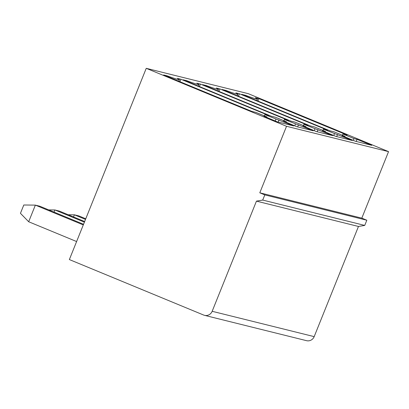 <?xml version="1.0" encoding="UTF-8"?>
<svg xmlns="http://www.w3.org/2000/svg" width="409" height="409" viewBox="0 0 409 409"><rect width="100%" height="100%" fill="white"/><g stroke="black" fill="none" stroke-linecap="round" stroke-linejoin="round"><path stroke-width="0.61" d="M69.366 259.562L203.646 315.048A6.723 6.503 103.9 0 0 204.531 315.339L306.546 340.677A6.723 6.503 103.9 0 0 314.178 336.633L358.468 226.463L364.731 225.415L366.822 220.221L361.812 218.15L388.55 151.632L248.258 93.661L146.243 68.323L69.366 259.562M325.354 131.979L325.538 131.524L322.471 130.762L335.804 136.386L352.251 140.471L323.432 129.183L327.614 130.22L239.429 93.784L238.447 96.227M325.538 131.524L314.516 126.969L310.334 125.931L222.148 89.489L225.773 90.389A33.625 1.232 -158.1 0 0 237.941 94.244A33.625 1.232 -158.1 0 0 235.809 92.884L239.429 93.784M204.531 315.339A6.723 6.503 103.9 0 0 212.164 311.295L256.453 201.126L262.716 200.078L264.807 194.883L259.797 192.813L286.535 126.294L146.243 68.323M286.535 126.294L388.55 151.632M200.41 84.09L196.785 83.191A33.625 1.232 -158.1 0 1 198.917 84.551A33.625 1.232 -158.1 0 1 186.749 80.701L183.125 79.801L271.31 116.238L275.492 117.276L286.515 121.831L283.447 121.069L296.781 126.693L313.228 130.778L284.413 119.489L288.59 120.527L200.41 84.09L199.428 86.534M305.845 127.133L306.024 126.678L302.962 125.916L316.29 131.54L332.737 135.624L303.923 124.336L308.105 125.374L219.919 88.937L218.938 91.381M306.024 126.678L295.001 122.122L290.819 121.084L202.639 84.643L206.264 85.547A33.625 1.232 -158.1 0 0 218.432 89.397A33.625 1.232 -158.1 0 0 216.295 88.037L219.919 88.937M266.821 117.439L267.005 116.984L255.983 112.429L251.801 111.391L163.615 74.954L167.24 75.854A33.625 1.232 -158.1 0 0 179.408 79.704A33.625 1.232 -158.1 0 0 177.276 78.344L180.896 79.244L179.914 81.688M264.393 115.905L264.899 114.643L269.081 115.686L180.896 79.244M264.899 114.643L293.713 125.931L277.271 121.846L263.938 116.222L267.005 116.984M344.864 136.826L345.048 136.371L334.025 131.816L329.843 130.778L241.663 94.336L245.282 95.236A33.625 1.232 -158.1 0 0 257.45 99.09A33.625 1.232 -158.1 0 0 255.318 97.731L258.943 98.63L257.961 101.074M353.253 140.364L353.969 138.585L342.946 134.029L347.123 135.067L258.943 98.63M353.969 138.585L357.031 139.346L371.761 145.318L355.314 141.233L341.98 135.609L345.048 136.371M68.231 214.751L74.382 214.812L78.845 215.916L85.762 218.774M303.417 125.599L303.923 124.336M314.23 130.67L314.945 128.891M206.054 86.059L206.264 85.547M225.569 90.905L225.773 90.389M256.453 201.126L358.468 226.463M262.716 200.078L364.731 225.415M264.807 194.883L366.822 220.221M259.797 192.813L361.812 218.15M73.528 216.939L74.382 214.812L85.507 219.408M317.164 131.754L318.013 129.653M48.717 209.904L54.872 209.965L59.331 211.075L84.653 221.535M297.655 126.908L298.498 124.806M294.72 125.824L295.436 124.045M283.902 120.752L284.413 119.489M186.545 81.212L186.749 80.701M54.019 212.092L54.872 209.965L84.397 222.164M20.45 213.319L23.794 205.001L35.363 205.119L28.676 221.75L20.45 213.319M83.288 224.924L35.363 205.119L39.821 206.228L83.543 224.29M76.606 241.55L28.676 221.75M286.331 122.286L286.515 121.831M278.146 122.066L278.989 119.96M275.206 120.977L275.922 119.198M167.036 76.365L167.24 75.854M245.078 95.747L245.282 95.236M336.679 136.601L337.522 134.5M333.744 135.517L334.455 133.738M322.926 130.445L323.432 129.183M342.44 135.292L342.946 134.029M356.188 141.448L357.031 139.346M212.164 311.295L314.178 336.633M217.818 90.916L218.432 89.397M237.327 95.762L237.941 94.244M198.309 86.069L198.917 84.551M178.794 81.227L179.408 79.704M256.842 100.609L257.45 99.09"/></g></svg>
